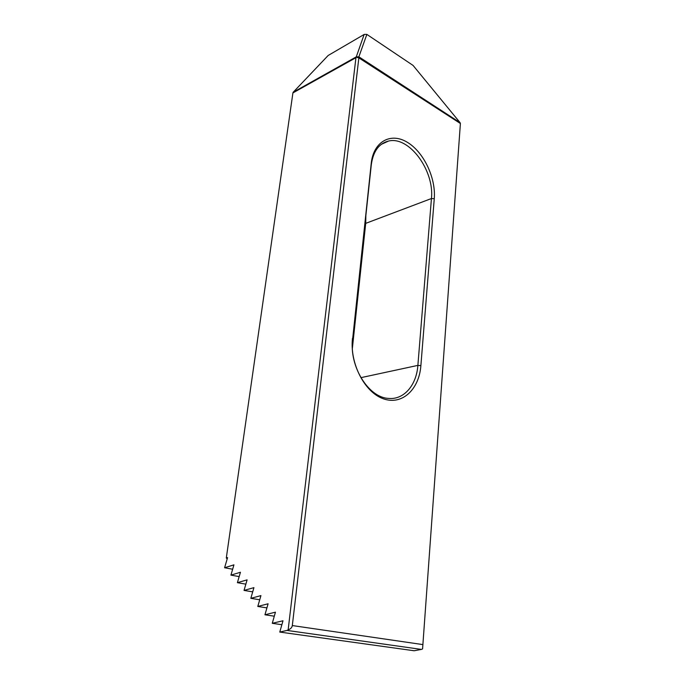 <?xml version="1.0" encoding="UTF-8"?>
<svg xmlns="http://www.w3.org/2000/svg" width="685" height="685" viewBox="0 0 685 685"><rect width="100%" height="100%" fill="white"/><g stroke="black" fill="none" stroke-linecap="round" stroke-linejoin="round"><path stroke-width="1.03" d="M355.943 57.686L292.915 92.912L226.298 558.018L227.583 557.607L224.586 567.745L233.936 564.851L230.922 575.126L240.444 572.266L237.395 582.67L247.105 579.861L244.04 590.41L253.929 587.644L250.83 598.33L260.925 595.616L257.8 606.448L268.092 603.785L264.949 614.779L275.447 612.167L272.27 623.307L282.991 620.773L279.78 632.067L287.024 630.423L421.446 649.414L422.576 648.909L460.397 123.505L358.854 57.874L292.315 625.559C291.981 627.58 290.594 629.01 288.154 629.849L355.943 57.686L356.226 57.197L358.854 57.874M421.446 649.414L414.108 650.75L279.78 632.067M287.024 630.423L288.154 629.849M224.594 567.754L232.652 569.226M237.395 582.678L245.855 584.142M244.04 590.41L252.705 591.866M250.838 598.33L259.718 599.777M257.8 606.456L266.919 607.886M230.922 575.126L239.176 576.599M272.27 623.316L281.869 624.711M356.277 56.864L364.155 34.456L328.158 55.485L293.231 92.21L356.277 56.864L358.871 56.821L460.089 122.666L413.072 65.435L366.852 34.396L358.871 56.821M352.621 339.263L371.227 163.381C373.505 141.401 390.861 132.154 407.301 142.274C423.792 152.087 436.002 177.963 434.264 198.744L420.881 365.636L417.876 365.388L431.439 198.539C434.59 170.873 409.305 135.895 388.618 141.033C378.933 143.396 373.154 151.342 371.287 164.871L352.621 339.263C349.067 366.201 368.316 397.428 388.326 398.387C403.816 400.134 416.506 385.21 417.876 365.388L360.867 377.666M352.501 338.21C349.598 363.333 364.643 392.419 383.403 398.798C402.129 405.554 419.169 389.397 420.881 365.636M227.197 558.917L226.298 558.018M293.231 92.21L292.915 92.912M264.949 614.779L274.3 616.192M364.454 34.396L366.852 34.396M460.089 122.666L460.397 123.505M365.867 215.51L365.713 223.361L352.364 348.451M292.315 625.559L422.97 644.611M434.264 198.744L431.439 198.539L365.713 223.361M371.287 164.871L371.227 163.381M381.245 144.372L388.618 141.033"/></g></svg>
